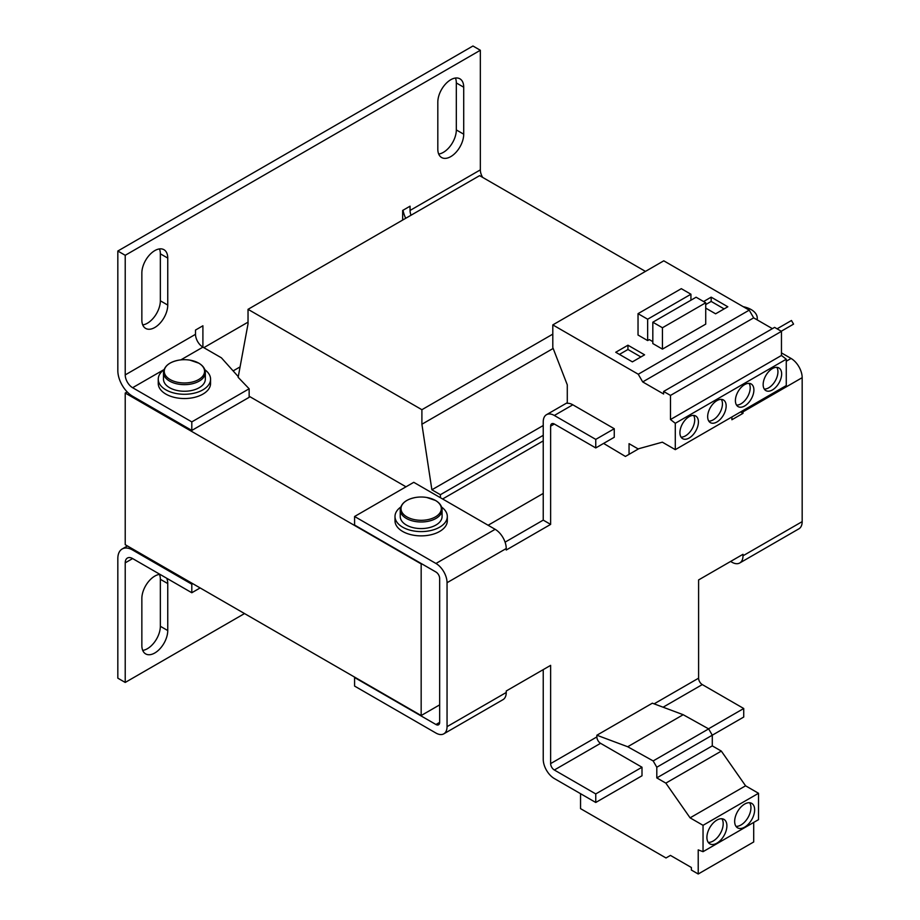 <?xml version="1.0" encoding="UTF-8"?>
<svg xmlns="http://www.w3.org/2000/svg" width="920" height="920" viewBox="0 0 920 920"><rect width="100%" height="100%" fill="white"/><g stroke="black" fill="none" stroke-linecap="round" stroke-linejoin="round"><path stroke-width="1.38" d="M716.91 820.088A14.122 8.153 120 0 0 707.675 832.531A14.122 8.153 120 0 0 709.849 843.858A14.122 8.153 120 0 0 716.91 843.157A14.122 8.153 120 0 0 726.133 830.714A14.122 8.153 120 0 0 723.971 819.386A14.122 8.153 120 0 0 716.91 820.088M708.239 842.363A14.122 8.153 120 0 0 713.207 841.018A14.122 8.153 120 0 0 721.878 818.754M744.648 804.068A14.122 8.153 120 0 0 735.425 816.523A14.122 8.153 120 0 0 737.587 827.839A14.122 8.153 120 0 0 744.648 827.137A14.122 8.153 120 0 0 753.882 814.694A14.122 8.153 120 0 0 751.709 803.367A14.122 8.153 120 0 0 744.648 804.068M735.988 826.344A14.122 8.153 120 0 0 740.956 824.998A14.122 8.153 120 0 0 749.616 802.734M744.648 405.973A13.075 7.555 120 0 0 753.192 394.45A13.075 7.555 120 0 0 751.192 383.973A13.075 7.555 120 0 0 744.648 384.617A13.075 7.555 120 0 0 736.103 396.14A13.075 7.555 120 0 0 738.116 406.617A13.075 7.555 120 0 0 744.648 405.973M736.529 405.087A13.075 7.555 120 0 0 740.956 403.834A13.075 7.555 120 0 0 749.075 383.364M772.397 389.953A13.075 7.555 120 0 0 780.942 378.43A13.075 7.555 120 0 0 778.929 367.954A13.075 7.555 120 0 0 772.397 368.598A13.075 7.555 120 0 0 763.853 380.121A13.075 7.555 120 0 0 765.854 390.597A13.075 7.555 120 0 0 772.397 389.953M764.279 389.068A13.075 7.555 120 0 0 768.694 387.815A13.075 7.555 120 0 0 776.813 367.344M716.91 421.992A13.075 7.555 120 0 0 725.454 410.469A13.075 7.555 120 0 0 723.453 399.981A13.075 7.555 120 0 0 716.91 400.637A13.075 7.555 120 0 0 708.365 412.16A13.075 7.555 120 0 0 710.366 422.636A13.075 7.555 120 0 0 716.91 421.992M708.791 421.107A13.075 7.555 120 0 0 713.207 419.853A13.075 7.555 120 0 0 721.326 399.383M689.16 438.012A13.075 7.555 120 0 0 697.705 426.489A13.075 7.555 120 0 0 695.704 416.001A13.075 7.555 120 0 0 689.16 416.656A13.075 7.555 120 0 0 680.616 428.179A13.075 7.555 120 0 0 682.629 438.656A13.075 7.555 120 0 0 689.16 438.012M681.042 437.126A13.075 7.555 120 0 0 685.469 435.873A13.075 7.555 120 0 0 693.588 415.403M205.333 372.577A20.93 12.086 0 0 1 192.418 383.732A20.93 12.086 0 0 1 169.613 381.11A20.93 12.086 0 0 1 163.484 372.577L163.484 379.166A20.93 12.086 0 0 0 169.613 387.711A20.93 12.086 0 0 0 192.418 390.333A20.93 12.086 0 0 0 205.333 379.166L205.333 372.577C205.206 368.782 203.032 365.654 198.812 363.17L190.014 360.157A34.005 34.005 0 0 0 178.802 360.157A20.16 11.638 0 0 0 170.154 363.101A20.16 11.638 0 0 0 170.154 379.558A20.16 11.638 0 0 0 198.662 379.558A20.16 11.638 0 0 0 198.662 363.101A20.16 11.638 0 0 0 190.014 360.157M163.978 369.736A26.162 15.099 0 0 0 158.251 379.166L158.251 383.445A26.162 15.099 0 0 0 174.409 397.394A26.162 15.099 0 0 0 210.565 383.445L210.565 379.166A26.162 15.099 0 0 0 204.838 369.736M158.251 379.166A26.162 15.099 0 0 0 174.409 393.127A26.162 15.099 0 0 0 210.565 379.166M400.729 507.069A26.162 15.099 -0 0 0 395.002 516.499L395.002 520.766A26.162 15.099 -0 0 0 411.159 534.727A26.162 15.099 -0 0 0 447.315 520.766L447.315 516.499A26.162 15.099 -0 0 0 441.588 507.069M395.002 516.499A26.162 15.099 -0 0 0 411.159 530.449A26.162 15.099 -0 0 0 447.315 516.499M442.083 509.898A20.93 12.086 -0 0 1 429.168 521.065A20.93 12.086 -0 0 1 406.364 518.443A20.93 12.086 -0 0 1 400.234 509.898L400.234 516.499A20.93 12.086 -0 0 0 406.364 525.044A20.93 12.086 -0 0 0 429.168 527.654A20.93 12.086 -0 0 0 442.083 516.499L442.083 509.898C441.956 506.115 439.783 502.975 435.562 500.491L426.765 497.478A34.005 34.005 0 0 0 415.553 497.478A20.16 11.638 -0 0 0 406.904 500.434A20.16 11.638 -0 0 0 406.904 516.89A20.16 11.638 -0 0 0 435.413 516.89A20.16 11.638 -0 0 0 435.413 500.434A20.16 11.638 -0 0 0 426.765 497.478M632.385 361.87L644.586 354.821L627.946 345.207L615.733 352.256L632.385 361.87M647.645 340.572L638.031 335.018L638.031 313.662L681.306 288.673L690.931 294.227L647.645 319.217L647.645 340.572L649.313 339.606L652.82 341.642M552.805 324.898L663.78 260.82L749.225 310.155L638.25 374.233L552.805 324.898L552.805 347.53L567.284 384.847L567.284 403.316A15.697 9.062 60 0 1 572.827 404.8L614.261 428.72L614.261 437.264L595.757 447.936L595.757 439.392L614.261 428.72M662.446 349.117L705.72 324.127L705.72 302.772L696.106 297.217L652.82 322.207L652.82 343.562L662.446 349.117L662.446 327.75L705.72 302.772M361.974 529.736L421.164 563.914L421.164 715.542L125.223 544.686L125.223 393.047L361.974 529.736M550.631 426.155L554.334 424.016A5.232 3.024 60 0 0 551.712 423.763A5.232 3.024 60 0 0 550.631 426.155L550.631 524.4L506.241 550.022L506.241 548.527L447.051 582.705L447.051 726.65L506.241 692.484L506.241 690.989L550.631 665.356L550.631 763.6A5.232 3.024 60 0 0 554.334 770.005L600.564 743.314A5.232 3.024 60 0 1 596.873 736.908L550.631 763.6M596.873 735.23L627.705 746.752L683.192 714.713L652.36 703.19L596.873 735.23L596.873 736.908M663.101 707.204L702.293 684.583A5.232 3.024 -120 0 1 698.602 678.178L698.602 579.933L742.992 554.3L742.992 555.795L802.171 521.628L802.171 377.671L742.992 411.849L742.992 413.344L731.894 419.75L731.894 416.967M505.08 542.156L543.237 520.122L543.237 421.889A15.697 9.062 60 0 1 546.48 414.702A15.697 9.062 60 0 1 554.334 415.472L595.757 439.392M600.564 743.314L641.999 767.234L641.999 775.779L595.757 802.47L554.334 778.55A15.697 9.062 60 0 1 543.237 759.333L543.237 669.633M702.293 684.583L743.728 708.504L743.728 717.036L656.799 767.234L656.799 777.906L665.838 783.127L690.092 817.845L703.041 825.32L703.041 851.678L698.222 849.884L698.222 874L691.369 870.044L691.369 867.491L670.438 855.404L665.999 857.969L580.543 808.634L580.543 793.684M743.728 708.504L708.515 728.824M447.051 582.705A15.697 9.062 -120 0 0 435.953 563.477L495.144 529.31L413.758 482.322L354.579 516.499L354.579 525.044L435.953 572.021A5.232 3.024 -120 0 1 439.656 578.427L439.656 722.384L435.953 724.511A5.232 3.024 -120 0 0 438.575 724.776A5.232 3.024 -120 0 0 439.656 722.384M543.237 520.122L550.631 524.4M740.577 411.953L742.992 413.344M641.999 767.234L595.757 793.925L554.334 770.005M595.757 802.47L595.757 793.925M554.334 424.016L595.757 447.936M786.266 361.226L791.073 358.455A15.697 9.062 60 0 1 802.171 377.671M742.992 411.849A15.697 9.062 -120 0 0 742.934 410.596M791.073 358.455L781.459 352.9M730.595 561.453L731.894 562.2A15.697 9.062 -120 0 0 739.737 562.982A15.697 9.062 -120 0 0 742.992 555.795M802.171 521.628A15.697 9.062 60 0 1 798.928 528.804L739.737 562.982M435.953 724.511L354.579 677.534L354.579 686.078L435.953 733.056A15.697 9.062 -120 0 0 443.808 733.838A15.697 9.062 -120 0 0 447.051 726.65M506.241 692.484A15.697 9.062 60 0 1 502.987 699.66L443.808 733.838M495.144 529.31A15.697 9.062 60 0 1 506.241 548.527M354.579 516.499L435.953 563.477M439.656 704.869L421.164 715.542M543.237 493.43L488.117 525.251M627.705 746.752L653.165 760.932L656.799 767.234M683.192 714.713L708.653 728.893L653.165 760.932M708.653 728.893L712.287 735.195L712.287 745.879L656.799 777.906M712.287 745.879L721.326 751.099L665.838 783.127M721.326 751.099L745.579 785.806L690.092 817.845M745.579 785.806L758.529 793.281L703.041 825.32M758.529 793.281L758.529 819.639L703.041 851.678M753.71 822.422L753.71 841.961L698.222 874M705.72 308.108L715.61 313.812L727.823 306.774L711.171 297.16L703.593 301.541M603.601 443.417L625.416 456.447L629.05 454.342L629.05 443.67L638.101 448.891L662.342 442.175L675.292 449.65L675.292 423.292L786.266 359.214L781.459 355.465L781.459 331.349L774.594 327.382L663.619 391.46L663.619 394.001L642.689 381.915L753.664 317.848L749.225 310.155M675.292 423.292L670.484 419.531L781.459 355.465M670.484 419.531L670.484 395.416L781.459 331.349M772.397 328.659L753.664 317.848M675.292 449.65L786.266 385.572L786.266 359.214M690.931 294.227L690.931 300.207M670.484 395.416L663.619 391.46M642.689 381.915L638.25 374.233M629.05 454.342L638.871 448.672M638.031 313.662L647.645 319.217M662.446 327.75L652.82 322.207M781.264 331.234L793.557 324.127L791.464 320.505L777.078 328.82M743.199 306.682A20.93 12.086 180 0 1 757.252 318.09A20.93 12.086 180 0 1 757.045 319.792M233.128 370.898L240.085 366.896M411.022 215.234A10.465 6.037 60 0 1 410.055 210.45L480.343 169.867L480.343 50.267L472.949 46L117.829 251.022L117.829 370.622A20.93 12.086 60 0 0 132.618 396.255L191.808 430.422L249.147 397.325L249.147 388.78L238.153 377.315L248.032 323.851L248.032 309.327L421.9 409.71L421.9 424.235L431.882 489.796L440.392 494.707L440.392 497.697M645.46 271.4L479.607 175.639L248.032 309.327M421.9 409.71L552.805 334.132M421.9 424.235L553.161 348.45M442.612 498.985L543.237 440.887M440.392 494.707L543.237 435.332M431.882 489.796L543.237 425.511M191.808 592.744L132.618 558.566A10.465 6.037 60 0 0 127.385 558.049A10.465 6.037 60 0 0 125.223 562.844L125.223 682.444L117.829 678.167L117.829 558.566A20.93 12.086 60 0 1 122.164 548.987A20.93 12.086 60 0 1 132.618 550.022L191.808 584.2L191.808 592.744L200.134 587.938M191.808 584.2L192.728 583.659M191.808 430.422L191.808 421.889L132.618 387.711A10.465 6.037 60 0 1 125.223 374.9L195.511 334.316A10.465 6.037 -120 0 0 202.906 347.139L221.398 357.811L238.28 376.648M249.147 388.78L191.808 421.889M480.343 169.867A10.465 6.037 -120 0 0 482.643 177.399M405.697 218.304A20.93 12.086 60 0 1 403.041 210.231M180.837 359.881L202.906 347.139L202.906 325.772L195.511 330.05L195.511 334.316M410.055 210.45L410.055 206.183L402.661 210.45L402.661 220.064M480.343 50.267L125.223 255.3L125.223 374.9M117.829 251.022L125.223 255.3M125.223 682.444L244.524 613.559M463.714 87.204L463.714 134.194A18.308 10.568 120 0 1 455.722 152.617A18.308 10.568 120 0 1 441.611 157.527A18.308 10.568 120 0 1 437.816 149.143L437.816 102.154A18.308 10.568 120 0 1 445.809 83.731A18.308 10.568 120 0 1 459.919 78.821A18.308 10.568 120 0 1 463.714 87.204L456.32 82.938A18.308 10.568 120 0 0 455.446 78.039M167.75 258.083L167.75 305.072A18.308 10.568 120 0 1 159.758 323.495A18.308 10.568 120 0 1 145.648 328.405A18.308 10.568 120 0 1 141.852 320.022L141.852 273.033A18.308 10.568 120 0 1 149.845 254.61A18.308 10.568 120 0 1 163.955 249.699A18.308 10.568 120 0 1 167.75 258.083L160.344 253.816A18.308 10.568 120 0 0 159.47 248.917M203.826 347.668L248.032 322.149M438.69 154.042A18.308 10.568 120 0 0 456.32 129.927L456.32 82.938M142.726 650.394A18.308 10.568 120 0 0 160.344 626.279L160.344 579.301A18.308 10.568 120 0 0 159.47 574.402M142.726 324.909A18.308 10.568 120 0 0 160.344 300.794L160.344 253.816M166.669 578.231A18.308 10.568 120 0 1 167.75 583.567L167.75 630.556A18.308 10.568 120 0 1 159.758 648.98A18.308 10.568 120 0 1 145.648 653.89A18.308 10.568 120 0 1 141.852 645.506L141.852 598.518A18.308 10.568 120 0 1 159.965 574.356M249.147 396.255L405.996 486.806M127.19 391.92L125.223 393.047M640.895 356.96L627.946 349.485L619.436 354.395M627.946 349.485L627.946 345.207M724.12 308.901L711.171 301.426L705.72 304.577M711.171 301.426L711.171 297.16M698.602 678.178L654.12 703.846M572.827 404.8L554.334 415.472M125.223 562.844L132.618 558.566M132.618 550.022L133.549 549.493M132.618 387.711L164.036 369.575M160.344 626.279L167.75 630.556M167.75 583.567L160.344 579.301M160.344 300.794L167.75 305.072M456.32 129.927L463.714 134.194M546.48 414.702L567.284 402.695M400.234 509.898C400.901 503.493 406.007 499.353 415.553 497.478M757.252 318.09L757.252 319.918M163.484 372.577C164.151 366.171 169.257 362.031 178.802 360.157M122.164 548.987L127.42 545.951"/></g></svg>
